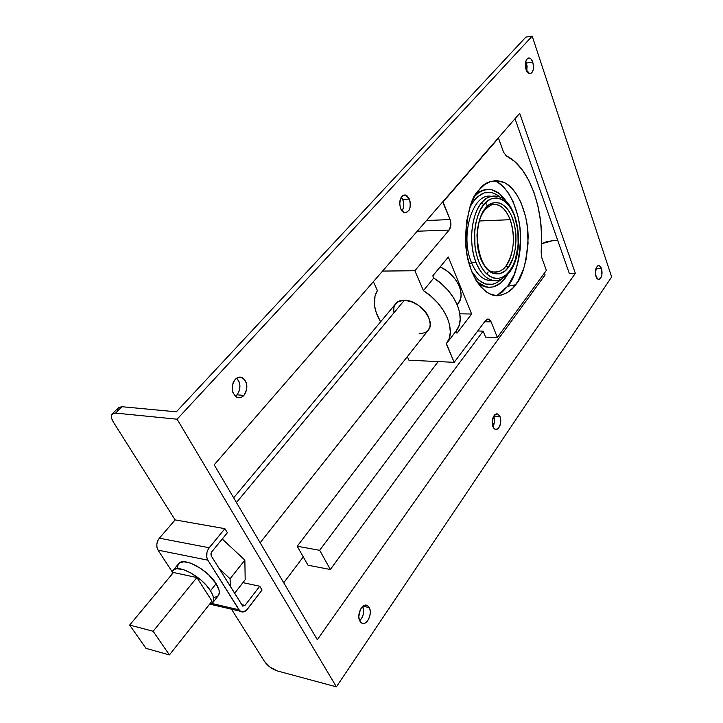 <?xml version="1.0" encoding="UTF-8"?>
<svg xmlns="http://www.w3.org/2000/svg" width="723" height="723" viewBox="0 0 723 723"><rect width="100%" height="100%" fill="white"/><g stroke="black" fill="none" stroke-linecap="round" stroke-linejoin="round"><path stroke-width="1.08" d="M479.376 189.571C470.483 197.271 465.974 216.213 465.847 246.38C468.215 276.981 486.218 298.156 498.68 295.517C506.236 294.116 511.875 290.538 515.598 284.772L507.636 286.299L496.864 295.553L502.313 292.011L507.636 286.299L514.18 274.604L518.581 260.045L520.162 249.318L520.596 238.21L519.864 227.094L518.002 216.358L513.185 201.78L508.784 193.592L503.588 187.022L497.767 182.323L494.496 180.66C507.745 185.007 520.415 211.224 520.569 236.927C519.313 262.277 515.002 278.735 507.636 286.299L515.598 284.772C522.557 277.542 526.733 261.871 528.124 237.768C528.233 213.33 516.728 187.555 504.067 182.458C493.068 179.268 484.844 181.636 479.376 189.571L474.505 196.737L470.519 205.612L466.579 221.355L465.431 238.671L467.175 255.915L471.631 271.45L475.888 280.135L480.958 287.094L486.615 292.065L489.598 293.746L495.707 295.481L501.807 295.002L507.682 292.381L513.113 287.763L517.912 281.346L523.588 268.929L526.172 259.223L528.052 243.398L527.429 227.139L525.63 216.692L520.994 202.503L516.746 194.55L511.739 188.152L506.145 183.588L503.181 182.06L497.072 180.614L490.899 181.392L484.925 184.401L479.376 189.571M487.636 280.19L493.005 280.325C484.265 281.473 477.081 275.58 471.468 262.648C475.617 272.589 481.012 278.436 487.636 280.19L492.2 280.172C485.585 278.418 480.208 272.544 476.077 262.576L471.468 262.648C459.584 235.445 472.869 192.264 491.215 196.349C472.869 192.264 459.584 235.445 471.468 262.648L469.245 264.537L471.468 262.648L476.077 262.576C466.082 236.06 475.336 208.414 481.563 202.973L483.877 204.564L481.563 202.973C484.853 198.247 489.733 195.978 496.204 196.159C518.545 198.509 526.19 251.613 509.543 272.137L509.625 270.98C515.264 264.961 522.91 240.759 514.577 216.159C505.269 192.508 489.299 196.285 484.03 204.374L480.533 209.643L477.813 215.87L475.833 223.009L474.677 230.764L474.993 246.859L476.457 254.532L478.707 261.536L481.654 267.591L485.169 272.472L489.1 275.987L493.303 278.03L497.605 278.536L501.834 277.515L505.838 275.02L509.48 271.17L512.743 265.883L515.255 259.783L518.138 245.522L517.885 230.212L514.523 216.023L511.803 209.995L508.495 204.989L504.717 201.211L500.614 198.807L496.33 197.894L492.02 198.527L487.871 200.714L483.877 204.564C477.858 210.095 469.435 236.023 478.653 261.401C488.929 285.214 504.672 279.186 509.48 271.17L509.543 272.137C503.127 279.286 497.343 281.961 492.2 280.172C486.055 278.897 480.678 273.032 476.077 262.576C468.359 244.076 471.062 215.111 481.563 202.973C486.028 197.668 490.917 195.391 496.204 196.159L491.631 196.412M508.359 267.284L508.115 267.6C503.795 274.776 489.76 279.928 480.714 258.807C472.598 236.385 479.936 213.52 485.223 208.495L485.124 209.815L485.476 208.188C490.167 200.949 504.374 197.578 512.661 218.563C520.081 240.379 513.339 261.88 508.359 267.284L506.1 265.739L508.115 267.6L504.88 271.008L499.448 273.827L493.746 273.646L490.013 271.83L486.525 268.712L482.033 261.834L478.057 249.507L476.963 235.364L477.587 228.323L479.909 218.59L482.295 213.041L485.476 208.188L488.875 204.925L494.46 202.494L500.18 203.154L505.558 206.769L508.721 210.664L511.432 215.571L514.424 224.392L515.933 234.324L515.49 247.899L513.339 257.28L508.359 267.284M492.996 271.911C499.015 272.291 503.38 270.23 506.1 265.739C502.232 270.818 497.858 272.878 492.996 271.911C478.201 270.402 470.989 225.368 485.115 209.815L484.22 210.239M393.773 312.056L393.845 307.655L395.463 304.031L398.509 301.518L404.338 300.28L236.439 502.53L404.338 300.28C400.533 300.298 397.65 301.455 395.689 303.75C401.834 295.047 423.434 303.904 428.721 317.505L430.212 323.94L429.896 326.796L428.233 330.212M380.605 321.816L377.786 316.547C373.258 306.326 373.131 297.659 377.406 290.556L373.384 281.663L377.406 290.556L375.002 296.023L374.541 305.793L376.312 312.914L380.605 321.816M474.866 196.105C479.765 190.953 485.025 188.775 490.646 189.562C496.629 190.601 501.879 194.641 506.407 201.672L499.358 193.583L491.721 189.769L486.416 189.525L483.777 190.122L478.662 192.734L474.866 196.105M487.221 189.444C483.154 189.625 479.304 191.396 475.662 194.749L480.605 191.224L487.221 189.444M500.298 197.343C489.091 188.206 479.006 191.396 470.067 206.914L472.788 202.232L477.008 197.225L484.121 192.86L491.622 192.499L496.493 194.469L500.298 197.343M235.147 379.458C237.307 377.225 239.62 376.611 242.088 377.596C247.682 382.16 248.296 388.088 243.922 395.391L236.99 394.848C240.976 388.838 240.876 383.262 236.692 378.129L239.259 382.106L239.946 385.919L238.906 391.749L236.99 394.848L243.922 395.391C241.726 397.713 239.349 398.337 236.801 397.261C231.288 392.616 230.736 386.678 235.147 379.458L237.768 377.56L240.651 377.18L244.501 379.476L246.191 382.584L246.877 386.416L245.847 392.264L243.922 395.391L241.328 397.316L238.454 397.749L235.734 396.62L232.833 392.39L232.2 386.48L233.186 382.594L235.147 379.458M409.39 199.069C411.342 207.194 409.751 211.758 404.627 212.77L400.641 208.766C398.671 200.66 400.235 196.069 405.323 195.002L409.39 199.069L402.729 199.449L409.39 199.069L410.257 202.295L410.068 207.429L408.965 210.294L406.281 212.679L404.175 212.643L402.196 211.27L400.641 208.766L399.62 203.75L401.075 197.442L402.792 195.553L404.844 194.948L406.922 195.698L409.39 199.069M402.015 211.071C404.021 207.637 404.256 203.759 402.729 199.449L401.301 197.081L403.253 200.994L403.732 204.392L403.398 207.772L402.015 211.071M532.779 62.196C534.207 68.793 533.222 72.68 529.823 73.845L526.073 69.643C524.627 63.046 525.594 59.15 528.983 57.948C530.565 58.12 531.83 59.539 532.779 62.196L526.471 63.046L532.779 62.196L533.52 66.715L533.249 69.661L531.794 72.906L529.534 73.809L527.239 72.047L526.073 69.643L525.413 66.661L525.594 62.106L527.067 58.852L529.344 57.985L530.917 58.915L532.779 62.196M526.751 71.243L526.471 63.046L525.766 61.401L527.112 65.992L526.751 71.243M369.2 607.537C372.987 613.664 366.498 626.651 361.473 622.874L359.9 621.111C356.068 614.984 362.584 601.979 367.555 605.693L369.2 607.537L362.964 606.217L369.2 607.537L370.131 610.384L370.221 613.827L368.775 618.951L366.968 621.608L364.799 623.154L362.584 623.353L360.66 622.178L359.331 619.783L358.798 616.547L360.334 609.588L362.16 606.94L365.476 605.16L367.573 605.702L369.2 607.537M359.711 620.732C363.497 616.547 364.5 611.785 362.711 606.416L363.651 610.646L363.308 614.17L362.142 617.505L359.711 620.732M500.018 416.565C501.509 424.41 499.891 428.712 495.174 429.48L492.923 426.922C491.414 419.087 493.014 414.767 497.722 413.963L500.018 416.565L493.728 416.077L500.018 416.565L500.813 420.75L500.524 423.814L498.255 428.594L496.602 429.579L494.161 428.82L492.499 425.657L492.119 422.711L493.312 416.846L494.704 414.821L496.367 413.863L498.039 414.098L500.018 416.565M492.887 426.841C494.704 423.38 494.975 419.801 493.719 416.087L494.451 421.78L492.887 426.841M601.554 268.341C602.72 274.776 601.644 278.472 598.346 279.421L595.96 276.511C594.785 270.077 595.842 266.371 599.141 265.395L601.554 268.341L595.978 268.405L601.554 268.341L601.916 274.921L600.696 278.147L599.475 279.277L598.156 279.367L596.918 278.4L595.427 273.99L596.321 267.546L598.048 265.522L599.376 265.458L601.554 268.341M595.761 275.852L595.788 269.028L595.761 275.852M212.734 602.729L209.309 604.555L212.616 602.874L213.71 599.891L212.987 595.743L210.483 590.781C213.809 596.168 214.559 600.153 212.734 602.729L218.292 595.707C220.135 593.104 219.412 589.109 216.123 583.714C207.745 569.57 183.217 556.547 178.698 563.642L172.96 570.51C177.424 563.479 202.015 576.629 210.483 590.781L216.123 583.714L210.483 590.781L206.417 585.431L201.13 580.189L190.935 572.941L183.009 569.498L176.638 568.73L174.351 569.399L172.788 570.736L171.92 574.351L172.96 570.51M510.185 219.702C515.508 237.261 514.143 252.607 506.1 265.739C510.763 260.895 517.433 240.262 510.185 219.702L479.602 220.967L510.185 219.702C506.272 210.384 501.617 205.332 496.213 204.573C502.114 205.838 506.769 210.89 510.185 219.702M492.535 204.627L496.213 204.573L492.535 204.627M169.426 654.911L146.001 648.377L129.661 625.061L153.131 631.269L169.426 654.911L153.131 631.269L129.661 625.061L146.001 648.377L169.426 654.911L212.002 601.156L169.426 654.911M173.466 572.499L129.661 625.061L173.466 572.499L196.9 577.56L153.131 631.269L196.9 577.56L212.002 601.156L196.9 577.56L173.466 572.499M245.187 579.738L234.577 593.33L245.187 579.738L244.853 560.108L230.077 578.762L230.357 586.561L230.077 578.762L244.853 560.108L222.25 538.996L244.853 560.108L245.187 579.738M219.177 568.621L230.077 578.762L219.177 568.621M262.051 590.031L247.383 609.209C245.052 612.001 242.693 612.679 240.307 611.251L238.97 609.787L211.947 603.506L238.97 609.787L207.853 560.171L158.039 550.14L172.219 571.848L158.039 550.14L207.853 560.171C205.847 556.068 206.29 551.929 209.182 547.754L159.358 538.183C156.448 542.187 156.014 546.172 158.039 550.14L156.954 547.41L156.828 544.175L157.668 540.94L159.358 538.183L209.182 547.754L224.898 528.658L175.129 519.909L159.358 538.183L175.129 519.909L113.412 422.151L111.667 418.445L111.469 415.418L112.86 413.538L115.635 413.095L177.099 419.204L336.403 686.85L277.28 670.926L270.113 667.202L264.419 661.337L231.496 609.191L264.419 661.337C267.727 665.946 272.02 669.146 277.28 670.926L336.403 686.85L611.64 276.963L336.403 686.85L177.099 419.204L532.191 36.15L525.874 37.099L176.349 411.821L525.874 37.099L532.191 36.15L177.099 419.204L115.635 413.095L121.88 406.706L115.635 413.095L112.21 414.035C110.782 415.761 111.179 418.463 113.412 422.151L175.129 519.909L224.898 528.658L227.374 532.743L211.414 552.291L210.89 553.917L211.288 555.969L242.792 606.154L245.016 605.395L259.747 586.217L242.919 582.639L259.747 586.217L262.051 590.031L259.747 586.217L245.016 605.395L242.666 606.073L211.288 555.969L211.731 551.839L227.374 532.743L224.898 528.658L208.251 549.091L206.959 552.273L206.778 557.343L207.853 560.171L239.765 610.79L242.928 611.992L246.38 610.329L262.051 590.031M177.713 568.287L177.722 565.811L179.223 563.109L183.787 561.744L190.646 563.154L200.831 568.513L208.694 574.857L216.123 583.714L219.024 590.185L219.286 592.851L218.256 595.752M218.174 595.851L214.098 597.659M241.609 604.618L245.016 605.395L241.609 604.618M235.318 396.276L236.99 394.848L235.318 396.276M176.349 411.821L121.88 406.706L118.445 407.664L121.88 406.706L176.349 411.821M471.513 271.17C481.048 285.91 491.17 288.477 501.889 278.87L497.804 282.178L493.014 284.229L485.567 284.049L478.355 279.9L471.513 271.17M541.626 243.75L552.616 240.696L546.642 241.717L541.626 243.75M283.75 582.783L303.262 556.891L283.75 582.783M457.189 304.645L458.418 303.082C466.227 294.153 456.258 273.972 440.153 266.904L446.091 270.357L450.339 273.773L455.662 279.756L458.31 284.094L460.117 288.495L461.102 294.848L460.587 298.671L458.355 303.154M557.767 240.56L552.616 240.696L557.767 240.56M611.64 276.963L532.191 36.15L611.64 276.963M569.29 273.393L515.011 118.717L569.29 273.393L575.345 273.339L317.316 639.71L214.198 464.808L519.692 113.33L575.345 273.339L569.29 273.393M519.692 113.33L575.345 273.339L317.316 639.71L214.198 464.808L519.692 113.33M118.211 407.944L117.587 410.456M476.755 281.554L480.144 284.302L485.305 286.76L487.944 287.284L493.203 286.923L500.678 282.991L505.115 278.283L507.763 274.288C501.708 284.356 494.451 288.576 486.001 286.941L476.755 281.554M545.115 274.903L544.437 273.059L545.115 274.903L330.366 569.498L308.007 565.232L297.216 546.263L319.674 550.293L330.366 569.498L308.007 565.232L297.216 546.263L319.674 550.293L483.145 331.125L477.704 330.98L483.145 331.125L319.674 550.293L330.366 569.498L545.115 274.903M458.129 303.434L457.126 304.491M487.157 274.469L488.152 271.956M486.706 205.052L485.621 202.63M473.547 198.554L474.433 200.009M476.159 277.722L475.345 279.214M477.614 282.829L485.422 286.941L489.299 287.365L482.124 285.757L477.614 282.829M438.201 361.59L297.216 546.263L438.201 361.59M485.585 337.126L483.145 331.125L485.585 337.126L497.37 337.478L485.585 337.126M260.153 542.765L428.278 330.158C436.421 321.41 419.141 299.656 404.338 300.28L411.369 301.636L418.5 305.395L424.6 310.98L428.721 317.505M408.947 360.226L407.329 356.647L408.947 360.226L454.18 362.331L408.947 360.226M506.335 155.906C529.769 166.778 544.952 211.396 541.165 252.273L541.834 257.876L541.165 252.273L541.663 236.891L540.623 221.518L538.066 206.642L534.071 192.752L528.721 180.298L522.187 169.742L514.64 161.491L506.335 155.906L503.588 152.246L506.335 155.906M541.834 257.876L546.371 270.411L497.37 337.478L491.125 321.889L484.627 321.753L491.125 321.889L489.995 320.036L487.772 319.051L485.567 320.506L488.594 319.123L491.125 321.889L497.37 337.478L546.371 270.411L541.834 257.876M485.567 320.506L454.18 362.331L446.254 343.868L449.11 338.653L450.293 332.381L449.706 325.341L447.356 317.858L443.335 310.284L437.813 302.982L431.062 296.322L423.416 290.637C445.467 304.22 456.809 331.378 446.453 343.615L454.18 362.331L485.567 320.506M456.954 333.186L471.631 314.008L459.873 313.818L471.631 314.008L448.314 257.008L432.806 275.843L433.737 278.057L441.319 283.678L447.989 290.275L453.42 297.533L457.37 305.07L459.656 312.535L460.18 319.566L458.96 325.847L456.068 331.089L456.954 333.186L471.631 314.008L448.314 257.008L432.806 275.843L433.737 278.057L423.416 290.637L414.866 270.727L382.584 271.08L414.866 270.727L449.1 230.077L417.216 231.224L449.1 230.077L450.863 225.242L450.113 219.539C451.432 223.624 451.098 227.139 449.1 230.077L414.866 270.727L423.416 290.637L433.737 278.057C455.598 291.459 466.678 318.5 456.267 330.827L456.954 333.186M402.729 300.352L404.338 300.28M428.133 330.339L424.979 332.734L419.123 333.8M426.498 220.551L450.113 219.539L442.657 201.97L498.481 138.156L503.588 152.246L498.481 138.156L443.063 201.943L450.113 219.539L426.498 220.551M395.806 303.615L233.656 497.822M242.088 377.596L238.355 377.352M491.92 204.79L496.213 204.573C493.52 203.335 489.823 205.088 485.115 209.815M240.307 611.251L210.447 604.274M599.141 265.395L598.4 265.404M497.722 413.963L496.385 413.863M367.555 605.693L365.196 605.196M528.983 57.948L528.269 58.039M405.323 195.002L403.759 195.093M112.237 413.999L118.445 407.664M486.001 286.941L485.422 286.941M487.483 319.105L488.594 319.123M446.453 343.615L456.267 330.827M504.067 182.458L495.526 180.596"/></g></svg>
